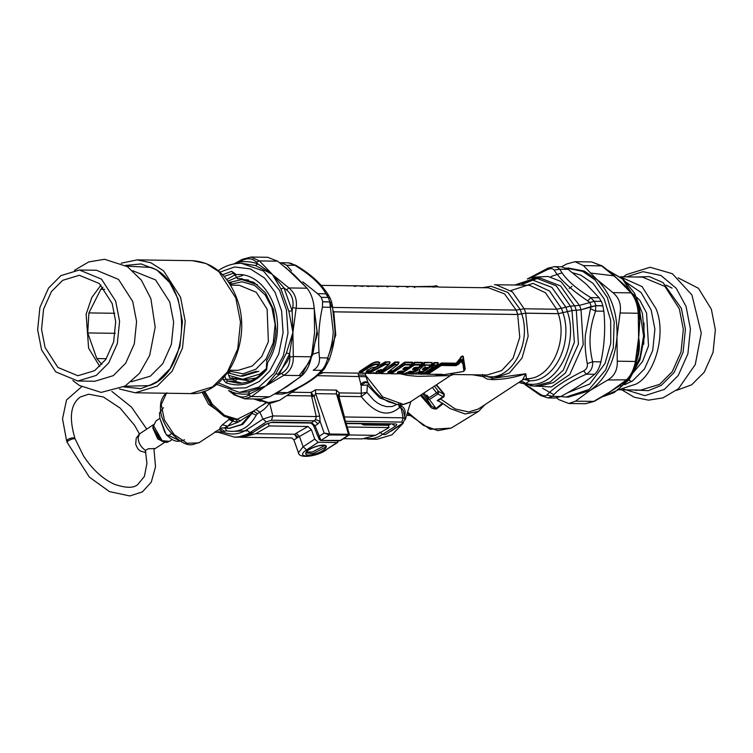 <?xml version="1.0" encoding="UTF-8"?>
<svg xmlns="http://www.w3.org/2000/svg" width="753" height="753" viewBox="0 0 753 753"><rect width="100%" height="100%" fill="white"/><g stroke="black" fill="none" stroke-linecap="round" stroke-linejoin="round"><path stroke-width="1.13" d="M365.506 373.243L365.469 375.126L382.684 396.906L403.25 404.408L410.074 402.083L450.416 375.606L417.567 376.359L407.514 375.399L400.652 373.893M398.459 373.036L400.116 373.742M358.221 373.14L358.437 375.032L365.469 375.126L368.038 382.637C373.686 391.4 380.491 397.8 388.444 401.82L398.299 404.747C399.89 405.641 403.815 404.747 410.065 402.083M404.606 416.023L404.822 415.487C405.763 410.281 404.38 407.109 400.671 405.961L400.831 404.841M210.191 399.947L212.299 406.789M222.041 427.883L214.671 432.147M215.198 432.156L198.754 442.896L187.13 443.253L174.159 434.622L164.399 420.023L161.255 404.587L166.451 393.235M224.855 427.751L226.559 430.838L224.563 431.187L220.243 428.608C219.415 428.306 220.14 427.026 222.427 424.786L229.957 418.734M201.983 391.984L208.619 404.361L229.627 418.866L232.658 421.153L228.799 419.449M391.014 431.215L395.965 427.968M224.592 427.798L227.754 426.179L232.658 421.153L238.023 422.217L251.991 413.397L256.255 415.11C249.177 427.883 239.285 433.126 226.559 430.838M233.326 421.398L233.308 419.336L223.952 416.193L235.887 419.59L238.023 422.217L227.754 426.179L222.427 424.786M240.471 421.059L237.28 419.261L251.784 411.938L251.003 413.821L241.374 424.532L229.016 428.353L222.126 427.864L220.243 428.608M231.726 418.706L232.658 421.153L232.639 419.11M234.522 437.154L239.595 436.749L244.941 435.215L249.977 432.58L252.669 432.617L237.694 437.201L234.522 437.154L218.455 432.326L215.123 432.203M219.076 429.53L223.067 432.166C231.416 435.253 239.285 434.462 246.664 429.794L249.977 432.58L266.28 421.878L271.494 420.212L272.831 415.938L316.251 416.56L315.601 419.562L311.704 422.706L272.219 422.141L266.035 424.155M272.219 422.141L271.052 422.489M224.563 431.187L223.067 432.166L218.05 431.798M311.667 422.734L310.98 423.064L314.01 425.812L315.036 425.822L319.328 436.213L324.148 433.05L320.081 421.36L317.992 423.892L315.036 425.822L311.667 422.734L315.121 425.765M329.428 434.933L329.682 434.02L329.428 434.933L348.959 435.093L340.855 440.411L320.947 440.458L319.328 436.213L319.168 439.291L320.712 440.524M320.194 440.157L319.187 439.338L313.003 424.372M320.947 440.458L320.26 440.157L320.947 440.458L329.372 434.933L324.148 433.05L329.607 434.02M364.471 438.839L373.686 438.425L378.844 436.674L395.344 426.264L392.445 424.24M395.344 426.264C397.236 424.871 397.236 424.09 395.334 423.911L346.164 423.572M251.784 411.938L253.535 411.025L251.991 413.397L242.692 424.419L229.392 428.353M266.016 402.789L253.535 411.025L257.488 413.679L256.255 415.11M235.887 419.59L237.28 419.261L224.573 415.355L212.318 404.295L204.628 391.108M315.601 419.562L320.081 421.36L319.724 415.985L314.095 396.407L311.695 396.596L311.13 392.501L291.938 392.228M367.605 439.065L377.197 439.206L391.936 434.839L403.279 423.13M405.255 419.675L410.856 401.565M400.587 403.1L399.975 405.622L400.596 405.961L400.634 408.041L402.177 408.747L403.354 410.733L405.17 418.659L403.128 417.811L401.791 422.085L402.883 422.612L401.81 423.826L402.62 423.61L390.939 431.271M398.619 403.335L399.335 407.637L400.634 408.041M399.975 405.622L399.335 407.637C387.974 417.548 375.276 413.886 361.242 396.624L338.972 396.304L338.041 395.466L339.368 392.906L336.412 390.11L336.516 393.941L315.62 393.64L314.095 396.407L311.13 392.501L315.526 389.809L315.62 393.64L329.682 434.02L348.498 434.293L349.307 434.133L338.088 396.407M369.121 384.03L367.379 385.103L366.918 392.36L373.893 400.248L377.733 403.147L381.62 405.227L386.515 406.658L392.087 406.535L396.775 404.549M266.242 402.827L262.778 405.095M269.536 402.648C267.277 406.714 264.058 409.867 259.87 412.117L262.976 419.092L272.831 415.938L269.536 402.648M339.895 440.731L348.31 435.206L348.573 434.293M344.77 418.875L343.707 416.334M400.671 405.961L403.128 417.811L344.45 416.964L339.095 396.982L338.182 396.756L338.041 395.466M366.918 392.36L361.242 396.624L361.261 393.217L366.918 392.36M312.843 395.109L311.488 395.909L286.855 395.56M339.095 396.982L339.368 392.906L361.261 393.217L361.167 385.225L367.379 385.103L379.681 397.885L394.44 403.316M348.244 435.206L348.498 434.293L336.516 393.941L338.031 396.182M358.437 375.032L361.167 385.225L365.459 382.449L368.311 383.061M360.565 384.538C363.661 381.282 366.325 380.905 368.556 383.39M317.427 375.662L365.779 376.716M318.293 374.928L319.46 373.883M184.504 439.78C175.101 443.715 171.778 439.234 166.3 434.81L159.965 418.668L159.448 413.171L160.596 411.232M166.3 434.81L168.776 435.441L171.449 433.681M409.528 415.543L407.279 415.27M437.248 400.502L438.199 400.549L444.016 396.727L443.075 396.68L437.248 400.502L442.425 403.213L435.761 408.644L431.441 406.102L426.866 398.977L428.043 398.384L423.892 393.01M422.81 393.715L426.866 398.977L429.426 399.542L428.043 398.384L436.514 392.831L432.363 387.447M484.979 404.653L478.522 411.392L465.119 413.971L450.096 408.54L443.103 403.655L436.439 409.001C433.239 409.001 431.168 408.182 430.217 406.535L420.372 395.316M419.769 370.947L419.299 369.648M421.398 394.647L431.441 406.102L430.217 406.535M436.166 384.952L444.232 394.506L443.075 396.68L437.888 393.979L429.426 399.542L436.439 409.001M442.425 403.213L443.103 403.655M380.566 369.572L381.545 369.808L379.55 371.615L376.688 371.276L376.189 372.01L380.736 369.582L378.787 371.37L378.194 370.118M381.545 369.808L380.736 369.582M379.55 371.615L378.006 372.038L378.505 371.304L377.987 370.184M376.387 373.187L375.596 373.516L378.072 373.554L388.604 364.64L385.207 364.593L368.697 373.422L376.387 373.187L373.384 372.716M376.368 372.904L375.841 372.857L376.368 372.904M375.596 373.516L375.107 373.46M378.072 373.554L378.674 373.14L378.072 373.554M389.32 363.755L390.054 362.682L388.604 364.64L388.877 364.085L384.651 364.236L368.208 373.356L366.203 372.613M390.054 362.682L389.913 361.901L385.489 361.845L385.207 364.593L384.529 362.88L379.681 366.805L373.676 370.222L368.481 372.133M368.697 373.422L368.208 373.356M371.173 373.46L370.683 373.394L371.173 373.46M373.865 372.867L373.337 372.82L373.865 372.867M374.938 373.234L373.61 372.669M389.696 362.955L388.877 364.085M389.913 361.901L384.058 362.598L369.074 371.474M367.596 372.368L366.965 372.528L368.226 372.989M327.809 357.76L335.782 335.104L333.767 311.855L517.688 314.5L519.768 337.231L513.019 358.343L501.639 370.636L487.21 374.994L450.727 374.457M361.459 373.187L320.825 372.603M359.906 372.406L359.19 371.653L370.843 364.01C375.22 361.562 378.213 361.129 379.832 362.692L379.22 363.793M367.69 369.883L369.29 370.947L369.008 371.615L365.977 373.168L361.064 373.027L359.623 372.01L371.078 364.396C375.182 362.005 377.978 361.572 379.474 363.106L378.787 364.433C377.328 363.501 374.872 363.878 371.417 365.553C365.789 368.537 362.287 370.834 360.913 372.443L361.064 373.027M412.173 363.643L412.606 362.231L404.935 362.118L399.448 367.652L394.412 370.928L391.24 372.293L391.955 370.74L391.551 371.342L388.284 371.766M407.175 368.189L407.354 367.313L407.062 367.85L403.994 367.803M421.925 363.784L422.358 362.372L414.687 362.259L409.199 367.793L404.163 371.069L400.991 372.434L401.707 370.881L401.302 371.483L398.384 371.445M416.927 368.33L417.106 367.455L416.814 367.982L413.745 367.944L413.124 368.697M426.678 368.471L426.866 367.596L426.565 368.123L423.506 368.085L422.875 368.838M434.443 374.269L438.368 375.625L463.293 371.474L463.895 371.088L462.398 359.849L458.784 364.066L455.96 365.676L441.286 365.469L427.911 374.25L442.576 374.457L438.368 375.625L463.274 371.53L465.25 369.309L463.264 356.433C462.286 355.52 461.203 356.207 460.017 358.484L460.732 358.739L457.777 363.002L455.989 363.793L441.314 363.586L434.933 369.008L426.273 373.45M460.017 358.484L456.214 363.2L441.531 362.993L441.578 364.725L439.724 365.45L438.877 364.48L428.89 371.784M456.214 363.2L456.252 364.932L441.578 364.725L441.286 365.469M440.561 365.854L439.724 365.45L427.318 373.592L426.179 372.82L425.793 373.319M427.318 373.592L428.015 374.09M427.911 374.25L427.299 374.1M425.916 373.3L427.723 374.279L441.973 374.307L437.691 375.088L436.533 374.627C434.255 374.297 434.105 374.232 436.1 374.448M455.96 365.676L457.937 363.69L457.062 362.692M424.033 367.897L428.41 367.511L430.678 365.243L424.278 365.158L419.92 369.177L410.752 374.025L413.246 374.062L419.967 371.455L423.026 371.502L425.511 369.864L422.452 369.827L424.739 367.558M422.452 369.827L422.847 369.158L425.897 369.196L426.847 368.339M419.967 371.455L419.346 371.455L419.967 371.455M422.273 363.407L420.927 365.101L414.526 365.017L401.001 373.883L403.495 373.921L410.216 371.314L413.275 371.361L415.76 369.723L412.7 369.685L412.719 369.008L415.741 367.323L418.659 367.37L421.2 364.546L414.79 364.452L400.511 373.817L398.666 373.083M400.417 373.526L399.118 373.017M413.275 371.361L412.644 371.361L413.275 371.361M415.76 369.723L416.145 369.064L415.76 369.723L416.145 369.064L413.096 369.017L412.7 369.685M417.906 367.455L419.035 367.069M415.741 367.323L414.988 367.417L415.741 367.323M414.282 367.756L414.988 367.417M410.216 371.314L409.594 371.314L410.216 371.314M412.522 363.266L411.176 364.97L404.775 364.876L391.249 373.742L397.659 373.836L400.361 372.829L397.405 372.34L400.464 371.173L403.523 371.22L406.008 369.591L402.949 369.544L402.968 368.866L405.989 367.182L408.898 367.229L411.176 364.97L411.449 364.405L405.039 364.311L390.76 373.686L388.915 372.942M390.666 373.394L389.367 372.876M400.361 372.829L400.878 372.086L400.361 372.829L400.878 372.086L397.97 372.048L397.452 372.791M406.008 369.591L406.394 368.923L406.008 369.591L406.394 368.923L403.373 368.556M408.154 367.313L409.284 366.927M405.989 367.182L405.236 367.276L405.989 367.182M404.53 367.615L405.236 367.276M402.949 369.544L403.985 367.822M400.464 371.173L399.843 371.173L400.464 371.173M398.516 363.454L397.876 364.499L394.327 364.452L381.009 373.544L379.164 372.801M380.914 373.253L379.616 372.735C385.094 371.22 389.932 368.048 394.12 363.219L395.184 361.986L393.537 362.993L395.024 364.734L394.986 362.419L398.751 362.466L397.782 364.207M381.498 373.601L387.908 373.695L390.609 372.688L391.127 371.944L388.416 371.907L387.899 372.65L387.842 372.104L397.509 364.772L395.024 364.734L381.009 373.544M391.127 371.944L392.021 371.238M427.657 367.596L428.786 367.21M425.511 369.864L425.897 369.196M371.671 366.052C366.41 368.942 363.078 371.125 361.675 372.613C361.261 373.328 362.645 373.516 365.826 373.196L368.584 371.954L366.843 371.022L371.718 367.822L376.387 366.88L378.345 364.979C377.018 364.085 374.796 364.443 371.671 366.052L370.843 364.01M368.584 371.954L368.339 371.398L368.029 372.114L366.156 371.587M460.996 361.12L464.356 366.297M429.059 397.725L426.791 395.109M431.676 363.925L431.045 364.979L423.581 364.866L410.272 373.959L408.418 373.215M410.169 373.667L408.87 373.159C414.348 371.643 419.186 368.462 423.374 363.633L424.438 362.4L422.791 363.407L424.278 365.158L424.052 362.466M423.026 371.502L422.395 371.493L423.026 371.502M438.877 374.439L436.043 374.222M464.554 370.457L462.935 356.837C462.314 355.727 461.58 356.357 460.732 358.739L460.657 360.019L457.937 363.69L458.784 364.066M464.695 369.93L465.25 369.309M463.895 371.088L464.582 370.335L462.822 359.313L463.264 356.433M462.398 359.849L462.822 359.313L460.657 360.019L461.514 360.348M437.757 364.01L438.19 362.598L434.425 362.541L433.361 363.784C429.172 368.612 424.334 371.784 418.856 373.3L420.259 374.109L418.404 373.366M438.095 363.633L437.116 365.064L433.568 365.017L432.777 363.558L425.982 369.544M437.804 363.84L437.992 363.031L437.804 363.84L437.992 363.031L434.227 362.984L434.265 365.299L433.568 365.017L420.155 373.817L423.233 374.203L428.259 372.067L432.994 368.876L436.749 365.337L434.265 365.299L429.907 369.328L425.125 372.377L420.739 374.166L420.155 373.817M437.116 365.064L438.19 362.598M431.733 363.755L430.951 364.687M421.981 363.614L422.169 362.805L421.981 363.614L422.169 362.805L414.489 362.692L414.526 365.017L413.039 363.266L409.971 366.391M417.096 368.208L416.145 369.064M412.23 363.473L412.418 362.664L412.23 363.473L412.418 362.664L404.738 362.551L404.775 364.876L403.288 363.134L391.701 371.624M401.773 371.38L400.878 372.086M407.345 368.066L406.394 368.923M398.563 363.285L398.939 362.033L395.184 361.986M442.162 374.985L441.493 374.476M367.135 370.344L368.716 371.333M368.594 370.156L368.339 371.398M379.832 362.692L378.787 364.433M517.688 314.5L525.726 313.21L558.293 313.681L572.007 310.594L574.388 342.163L563.235 370.26L550.264 381.95L534.385 386.138L520.756 383.004L525.782 383.475L529.801 380.773L526.479 378.684L523.024 379.681L478.324 409.02L468.667 411.947L455.217 408.973L440.58 398.986M562.98 312.834C573.419 342.991 554.5 381.733 529.801 380.773L523.712 379.296M482.428 374.439L482.842 376.538L472.451 374.778M521.707 313.86C532.418 344.639 509.856 383.051 485.196 376.029L482.842 376.538L487.069 379.023L492.095 379.663L492.076 378.185L491.54 378.147L493.102 378.213L485.196 376.029L484.094 374.947M422.282 371.577L418.376 373.008L418.856 373.3M432.024 363.539L432.109 362.513L424.24 362.833L424.541 364.593M412.296 371.436L408.39 372.857L408.87 373.159M422.358 362.372L421.2 364.546M412.606 362.231L411.449 364.405M558.293 313.681C568.233 342.568 550.114 379.597 526.479 378.684L525.792 373.742L493.441 378.222M572.007 310.594L581.024 309.803L590.841 306.669L590.503 308.702L595.567 311.083L595.736 305.765L590.841 306.669M526.291 385.009L540.447 394.412C543.337 396.078 545.473 396.285 546.857 395.024C554.001 387.494 566.275 379.446 583.65 370.871C586.587 369.299 587.801 366.899 587.293 363.671C585.316 353.204 584.686 343.584 585.401 334.821L590.503 308.702M231.444 282.563L229.721 283.796M228.46 371.54L230.145 372.82M277.998 374.185L287.279 361.421L289.792 356.113M522.488 379.964L525.792 373.742C514.478 377.582 503.249 379.559 492.095 379.663M567.32 311.441C579.81 346.7 554.199 391.127 525.782 383.475L522.959 381.771L520.088 381.611M312.881 354.155L319.027 352.197M540.447 394.412L541.379 395.363M548.062 397.932L552.429 396.407C558.406 388.915 569.71 381.498 586.333 374.156C590.907 371.53 592.997 367.398 592.611 361.741C590.333 351.962 589.543 343.095 590.22 335.132C590.691 327.903 592.47 319.884 595.567 311.083L603.84 311.205C605.553 328.129 604.574 345.006 600.875 361.854C599.604 367.473 597.505 371.615 594.597 374.279C586.003 381.733 574.699 389.15 560.693 396.53L555.112 398.036L548.062 397.932L540.616 395.504L525.057 384.651M546.857 395.024L552.429 396.407L560.693 396.53M583.65 370.871L586.333 374.156L594.597 374.279M587.293 363.671L592.611 361.741L600.875 361.854M589.288 302.273L587.735 300.889C571.489 289.99 560.298 279.711 554.142 270.073L559.846 269.216L557.032 267.155L554.406 266.666L561.456 266.769L568.12 269.339L586.465 284.342L599.068 297.736L601.327 301.473M521.377 312.74L521.029 314.039M281.951 394.111L274.911 394.007L279.297 392.482L288.201 392.69L281.951 394.111L287.561 392.605C304.193 385.263 315.488 377.846 321.465 370.354L324.59 368.565M319.479 357.807L327.743 357.929C331.16 348.234 332.986 339.405 333.231 331.433L329.729 301.944L322.585 301.84L322.435 307.158C318.745 324.006 317.757 340.893 319.479 357.807C319.818 363.454 317.728 367.596 313.201 370.231L321.465 370.354C324.355 367.699 326.444 363.558 327.743 357.929L329.061 359.962M322.435 307.158L330.699 307.28L332.271 304.993M329.729 301.944L331.697 302.734L332.346 305.181L335.057 331.245C334.756 340.027 332.798 349.533 329.174 359.783L324.581 368.575C316.872 377.582 304.749 385.63 288.201 392.69M328.176 297.548L325.927 293.811C320.938 284.418 310.622 274.958 294.978 265.414L291.072 263.334L288.295 262.844L281.255 262.741L286.714 265.291L295.741 265.272L288.295 262.844M279.796 262.844L281.255 262.741M299.214 375.568L309.587 361.741L317.427 334.078L313.493 302.932M425.266 367.238L424.683 365.158M412.54 286.742L431.253 286.328L430.716 286.808L436.844 285.952L438.161 286.874L435.206 286.658L434.519 286.196L436.147 285.698L438.698 287.081L488.471 287.787L504.548 293.886L516.116 310.067M360.019 286.149L364.386 285.999M353.703 286.14L357.449 285.905M356.781 285.754L354.305 285.726L355.209 286.507M363.68 285.858L360.875 286.093M373.507 285.999L366.626 286.244L374.194 286.14M383.258 286.14L376.387 286.385L383.945 286.281M389.103 286.225L386.138 286.526L389.79 286.366M398.855 286.366L395.89 286.667L399.542 286.507M408.841 286.507L405.876 286.808L409.528 286.648M554.142 270.073C552.937 268.426 550.801 268.228 547.742 269.461L548.805 268.172M547.742 269.461L529.124 278.61M331.8 303.073L329.823 301.84L322.83 301.737L321.277 297.341L317.662 293.689L325.927 293.811L329.089 296.174M587.735 300.889L590.804 297.614C575.16 288.079 564.844 278.61 559.846 269.216L568.12 269.339M603.84 311.205L602.889 305.869L595.736 305.765M602.889 305.869L601.393 301.369L594.399 301.275L579.499 305.379L570.51 306.16L556.806 309.248L524.239 308.777L516.2 310.067L332.28 307.422M317.662 293.689L302.8 281.838M291.533 270.854L286.714 265.291M602.955 305.765L595.952 305.662L581.062 309.775L572.073 310.556L558.359 313.634L525.792 313.163L517.763 314.462L333.711 311.808M331.791 302.781L330.2 298.179L328.27 297.444L321.277 297.341M413.359 286.592L413.971 286.742L413.359 286.592M428.636 286.959L434.519 286.196M594.183 301.369L590.804 297.614L599.068 297.736M432.081 286.968L434.716 287.044M397.8 287.175L396.85 286.394M407.787 287.317L406.836 286.535M321.249 285.378L438.161 286.874M414.799 287.514L414.329 287.382M347.726 285.764L350.503 285.801M346.709 285.745L349.929 285.735M268.153 423.139L269.15 425.963L307.949 426.49L294.508 434.236L296.908 438.039M269.15 425.963L255.606 433.719L294.508 434.236L298.113 437.295L293.896 439.912L291.769 437.898M296.145 433.239L299.487 436.476L298.113 437.295M343.49 438.679L362.071 438.924L375.512 435.328L389.056 427.572L388.247 425.294L363.558 424.965L361.336 423.788M255.606 433.719L242.165 437.314L239.623 437.154M386.59 424.457L388.247 425.294M347.189 427.017L389.056 427.572M307.949 426.49L311.413 429.662L314.763 439.121L303.13 446.764L298.442 452.751L293.896 439.912M338.521 440.787L337.033 442.548L318.218 442.293L314.763 439.121M317.568 435.413L317.004 434.632M306.16 452.111L312.476 451.932L324.929 445.465M164.86 432.401L160.653 420.588M153.443 424.692L139.286 434.048L136.218 438.208L135.681 444.374L137.837 448.816L140.303 450.991L145.866 452.619M154.064 449.221L154.92 448.524L148.125 448.807L145.527 450.407C140.792 447.141 138.326 442.858 138.128 437.559L139.653 433.813M145.818 452.402L145.216 451.819L145.527 450.407M556.571 397.932L558.764 399.598L568.75 403.486L575.49 401.189L594.183 401.387M568.75 403.486L585.392 403.73L593.646 401.443L611.577 390.882L604.828 395.381M637.923 352.658L636.276 361.911C635.193 370.664 627.381 380.642 627.061 379.804L607.765 380.001C614.467 376.001 617.639 369.742 617.272 361.205L635.428 361.468L636.05 362.005M606.777 394.205L625.922 380.265C630.581 376.236 633.753 369.968 635.428 361.468L638.883 335.791L639.702 321.785M638.939 312.504L638.243 313.248L620.086 312.984C621.441 304.447 619.041 297.651 612.867 292.606L631.023 292.87L632.238 293.519C636.699 300.202 639.005 306.593 639.146 312.711L639.702 321.823M639.203 315.818L639.984 316.298L638.629 337.382L638.243 313.248C637.565 304.673 635.155 297.877 631.023 292.87L612.857 274.327M610.561 272.435L618.081 279.372L601.562 265.828L591.67 261.94L602.184 265.922L583.406 265.564L575.028 261.705L566.68 263.983L561.644 266.769M591.67 261.94L575.028 261.705M566.002 268.021L582.69 271.372L595.002 279.89L607.285 297.341L614.175 321.719L613.3 347.877L605.723 369.874L589.128 389.47L566.105 397.057L560.646 396.558M553.907 394.732L542.64 388.294M567.715 392.69L589.75 384.011L605.045 363.398L610.768 343.236L610.674 320.129L604.141 298.847L593.119 283.448L580.695 275.09L572.685 272.774M562.067 272.784L551.064 276.549M567.96 267.993L584.215 271.042L597.355 279.928C611.229 294.31 617.771 313.352 616.98 337.071C614.919 361.289 605.901 379.117 589.928 390.572L568.459 397.095L566.105 397.057M583.406 265.564L596.432 279.062L612.867 292.606M607.765 380.001L589.928 390.572L575.49 401.189M620.086 312.984L616.98 337.071L617.272 361.205M625.216 285.745L618.081 279.372L630.694 291.703M623.719 382.524L611.577 390.882L618.194 386.675M637.932 352.592L638.629 337.382C639.928 344.121 639.57 351.011 637.546 358.061L636.36 361.496M636.699 358.71L637.546 358.061M242.052 383.117L234.691 381.197L237.374 379.041L250.194 381.084M242.692 275.438L236.781 277.377M272.897 275.174L284.032 287.938L286.479 289.82L288.898 287.947L307.055 288.211C311.064 293.228 313.474 300.014 314.274 308.589L296.117 308.325L292.748 307.525L292.136 310.829L292.917 332.412L289.632 353.722L289.858 357.026L293.303 356.546C293.548 365.083 290.385 371.351 283.796 375.342L281.603 373.356L278.958 374.825L265.865 385.913L276.022 373.563L286.413 353.006L292.917 332.412L288.851 311.253L280.963 288.964L272.379 274.403L255.446 265.545L241.374 263.296C233.524 263.23 226.098 265.48 219.104 270.035L218.219 270.638M273.264 275.212L288.898 287.947C294.96 292.992 297.36 299.788 296.117 308.325L292.917 332.412L293.303 356.546L311.46 356.809C309.662 365.309 306.499 371.577 301.962 375.606L283.796 375.342L265.865 385.913L250.25 393.668L248.462 395.099L251.521 396.53L244.697 398.836L261.329 399.071L269.678 396.793L287.524 386.223L301.962 375.606M250.975 257.046L267.616 257.281L277.593 261.169L259.437 260.914L256.227 262.072L257.827 263.889L272.379 274.403L259.437 260.914L250.975 257.046L242.174 259.39L234.032 263.926M279.664 391.127L300.372 376.905M301.454 375.596L312.749 354.531L316.994 331.235L313.643 303.713M306.96 288.088L285.443 267.306M307.055 288.211L294.028 274.713L277.593 261.169M311.46 356.809L314.566 332.722L314.274 308.589M234.898 263.776L241.704 260.689L242.711 259.324M234.795 394.949L229.806 390.929M227.67 372.349L229.609 377.808L237.374 379.041L235.331 378.166M276.022 373.563L278.958 374.825L289.632 353.722L286.413 353.006M288.851 311.253L292.136 310.829L284.032 287.938L280.963 288.964M255.446 265.545L257.827 263.889C251.662 261.658 245.403 261.065 239.049 262.11L238.277 263.381M231.303 391.325L231.472 391.889C237.637 394.12 243.897 394.713 250.25 393.668L248.066 391.908L265.865 385.913L251.521 396.53L269.678 396.793M237.496 278.742L240.367 278.638L253.921 282.403L265.329 292.663L273.631 309.803L275.993 330.096C275.419 341.74 272.266 351.933 266.515 360.687L267.277 363.153C273.414 353.722 276.784 342.756 277.396 330.266C279.335 299.769 258.495 271.833 235.953 274.704L235.689 275.899L237.496 278.742L242.287 278.732M236.244 378.655L233.101 379.371L234.691 381.197L227.51 381.093L238.475 383.277C249.017 383.277 258.317 378.42 266.374 368.725L266.59 363.162L267.456 363.661L266.562 369.798C254.627 383.625 241.092 387.936 225.966 382.75L223.575 380.011L225.919 379.267L233.101 379.371L232.564 377.855M119.398 389L135.211 392.784L157.321 386.063L172.164 371.154L182.499 347.98L185.21 321.239L180.541 297.209L163.58 270.845L150.911 262.769L137.121 259.879L121.205 263.211M257.432 284.69L241.807 279.551L228.931 282.591M227.632 372.716L240.423 376.133L256.491 371.248M248.49 280.003L241.807 279.551M240.423 376.133L242.805 376.161L258.872 371.285M266.581 368.433L259.86 374.072L242.758 379.267L228.761 375.418M227.943 281.17L236.527 277.443M256.142 378.034L247.238 379.333L242.758 379.267M77.823 381.018L94.822 381.263L113.289 375.643L125.685 363.191L134.326 343.829L136.585 321.493L132.688 301.426L118.513 279.401L96.412 270.242L79.423 269.998L101.514 279.156L115.689 301.181L119.586 321.249L117.327 343.584L108.696 362.946L96.29 375.408L77.823 381.018L55.722 371.86L41.556 349.834L37.65 329.758L39.918 307.422L48.55 288.06L60.946 275.607L79.423 269.998M99.801 366.532L88.6 348.15L86.134 314.189L91.8 297.491L100.968 285.105M101.834 364.461L96.808 358.55L87.734 332.93L88.901 312.919L100.846 289.284L102.945 287.232M106.305 358.692L96.808 358.55M115.284 333.325L87.734 332.93M114.748 313.286L88.901 312.919M104.658 289.34L100.846 289.284M131.21 381.78L150.346 376.18L162.752 363.718L171.383 344.366L173.642 322.03L169.745 301.953L155.57 279.928L132.801 270.76M62.631 280.342L79.338 275.269L99.34 283.552L112.169 303.487L115.698 321.653L113.647 341.871L105.834 359.388L94.614 370.664L77.898 375.747L57.896 367.455L45.076 347.519L41.537 329.353L43.589 309.144L51.402 291.618L62.631 280.342M678.114 277.838L698.455 288.295L711.378 309.304L715.35 329.729L713.044 352.46L704.262 372.161L691.64 384.83L676.495 390.383M569.146 288.484L571.96 286.441M81.588 386.797L66.537 399.965L62.527 418.8L66.641 441.079L67.77 439.441C71.206 437.794 73.596 437.446 74.942 438.406C68.824 417.746 70.631 403.928 80.383 396.972L88.722 394.205L103.434 397.019L120.094 408.051L134.636 425.426L139.427 433.954M145.433 450.576L146.929 463.471L144.378 476.47L137.808 484.471C133.855 488.226 126.165 488.208 114.738 484.414C102.945 479.172 92.563 469.721 83.583 456.073L75.168 439.027C73.898 438.331 71.591 438.924 68.25 440.816L67.026 442.171L89.334 477.101L109.458 491.605L129.855 495.954L142.392 491.897L151.268 482.193L155.513 466.822L153.904 448.506M311.601 391.965L311.62 395.824M388.736 424.184L388.124 425.012M388.341 425.549L390.383 424.212M226.408 426.895L228.413 428.297M235.416 431.3L247.248 430.801M401.81 423.826L385.508 434.528L382.806 434.49L379.7 432.1M203.197 391.607L211.132 405.396L223.952 416.193L211.687 405.66L203.414 391.532M265.207 424.391L252.669 432.617L266.007 424.174L271.061 422.489L310.98 423.064M266.28 421.878L262.976 419.092L246.664 429.794M321.013 440.458L320.336 440.157L321.013 440.458M395.334 423.911L346.06 423.205M271.494 420.212L314.575 420.823L317.992 423.892M255.916 409.463L259.87 412.117L257.488 413.679M345.486 421.275L401.791 422.085M311.695 396.596L316.251 416.56L319.724 415.985M253.817 398.958L260.679 401.302M336.412 390.11L315.526 389.809M255.813 398.996L267.776 403.024L271.287 403.071L279.542 400.361L268.445 402.61L257.968 399.024M180.127 440.985L168.776 435.441M478.522 411.392L451.113 428.118L437.841 430.622L423.308 425.332L408.248 412.672M443.592 394.261L438.359 391.221L434.406 386.11M439.046 391.805L437.888 393.979L436.514 392.831L438.359 391.221M378.006 372.038L376.189 372.01M385.489 361.845L384.058 362.598M398.855 363.068L398.939 362.033M391.955 370.74L390.496 370.711M393.537 362.993L382.298 371.342M404.935 362.118L403.288 363.134M408.87 367.323L406.705 368.951M402.544 371.295L401.453 371.766M414.687 362.259L413.039 363.266M408.39 372.857L410.197 373.977L413.397 374.043L419.647 371.54L423.252 371.445L426.631 368.405M422.791 363.407L419.722 366.532M418.63 367.464L416.456 369.083M432.109 362.513L424.438 362.4M418.376 373.008L420.183 374.119L423.384 374.185L437.041 365.233L437.86 363.718M434.425 362.541L432.777 363.558M441.531 362.993L438.877 364.48M413.246 374.062L413.726 373.723L413.246 374.062M401.001 373.883L400.511 373.817M403.495 373.921L403.975 373.582L403.495 373.921M391.249 373.742L390.76 373.686M397.659 373.836L398.13 373.497L397.659 373.836M403.523 371.22L402.893 371.22L403.523 371.22M390.609 372.688L387.899 372.65M361.675 372.613L359.19 371.653M410.752 374.025L410.272 373.959M420.739 374.166L420.259 374.109M423.233 374.203L423.713 373.865L423.233 374.203M436.749 365.337L437.022 364.772M525.726 313.21L528.145 336.224L522.045 358.051L509.433 372.97L494.053 378.232M534.385 386.138L538.715 386.195L553.314 382.703L565.465 372.933L578.417 344.102L576.337 310.65M530.263 385.818L551.412 386.967L569.795 374.495L583.217 344.535L581.024 309.803M361.694 285.886L362.391 286.611M354.305 285.726L354.795 285.782M367.106 285.905L366.626 286.244M377.347 286.112L377.921 286.837M376.858 286.046L376.387 286.385M387.098 286.253L387.673 286.978M386.609 286.187L386.138 286.526M396.36 286.328L395.89 286.667M406.347 286.469L405.876 286.808M367.596 285.971L368.17 286.695M556.721 309.248L545.388 292.701L529.585 285.368L527.015 285.199L494.448 284.728L496.105 284.803L512.435 291.9L524.154 308.777M561.427 308.438L549.605 291.091L533.086 283.382L510.826 290.602M515.617 285.029L532.446 279.994L551.864 287.345L565.757 307.026M574.765 306.226L560.637 285.98L540.268 278.064L535.938 277.998L556.222 285.848L570.435 306.16M581.062 309.775L579.499 305.379L560.863 281.434L548.024 276.445L535.298 277.076L531.816 278.196M482.701 287.702L491.031 286.253L507.955 292.456L520.135 309.436M329.823 301.84L328.27 297.444M333.833 311.817L333.588 311.121M517.763 314.462L516.2 310.067M521.754 313.813L520.201 309.427M525.792 313.163L524.239 308.777M558.359 313.634L556.806 309.248M563.018 312.796L561.465 308.401M567.357 311.403L565.804 307.017M572.073 310.556L570.51 306.16M576.393 310.613L574.84 306.226M591.246 306.518L589.693 302.122M595.952 305.662L594.399 301.275M331.762 306.415L329.532 301.934M349.1 434.97L375.512 435.328M311.413 429.662L299.487 436.476L303.13 446.764L306.593 449.936C294.009 457.815 313.973 458.088 325.4 450.19L337.833 442.322M361.901 424.118L363.558 424.965M318.218 442.293L306.593 449.936M325.4 450.19L337.033 442.548M318.924 445.72C305.963 448.393 299.798 457.551 313.069 454.407C326.021 451.734 332.195 442.566 318.924 445.72M305.906 452.93L313.032 453.504L325.305 447.32L325.635 445.936C324.166 446.096 328.976 444.665 318.848 445.776C308.984 448.449 306.01 451.894 306.433 451.753L305.906 452.93M172.268 439.47L169.397 441.343L162.168 440.712L153.621 425.774L155.993 420.927L159.871 418.386M166.629 442.115L161.368 440.853L153.217 428.156L153.179 426.537M153.236 425.812L152.793 427.939L157.735 438.924L163.825 441.945M153.245 428.429L158.422 438.688L161.66 441.023C168.314 443.592 167.062 441.832 169.397 441.343M639.109 312.241L639.984 316.298M607.963 270.355L622.496 279.024L638.638 303.638L643.58 335.932L640.097 356.847L631.07 376.18L617.62 390.167L602.409 396.793M590.183 273.01L614.636 275.89M256.227 262.072C252.547 258.204 247.709 257.742 241.704 260.689M233.938 393.725C239.548 397.622 244.386 398.083 248.462 395.099M281.603 373.356C287.411 369.845 290.159 364.405 289.858 357.026M292.748 307.525C293.905 300.136 291.816 294.235 286.479 289.82M226.728 279.523L235.265 274.694M241.374 263.296L263.456 271.005L279.542 290.319L286.441 309.972L287.994 333.099L283.382 355.548L273.96 373.394L258.684 387.258L239.52 392.369L248.066 391.908M225.966 382.75L227.51 381.093L225.919 379.267L224.865 376.302M224.178 276.417L233.835 273.075M266.873 368.537L266.562 369.798M267.466 364.443L267.456 363.661M235.689 275.899L231.689 271.325L235.774 274.196L235.783 274.977M222.624 274.732L231.689 271.325M223.575 380.011L222.436 376.782M218.342 382.929L231.529 388.275L245.807 387.861L259.126 381.573L269.8 370.9L278.714 354.023L283.072 332.788L281.603 310.904L275.08 292.315L264.632 278.073L250.354 268.896L234.512 266.986L219.932 272.125M235.774 274.196L235.953 274.704M192.392 260.67L206.19 263.559L218.85 271.635L235.811 298L240.48 322.039L237.769 348.771L227.444 371.944L212.591 386.863L190.481 393.584C226.822 395.852 253.093 339.801 236.79 298.376C227.67 274.723 212.873 262.157 192.392 260.67L137.121 259.879M230.559 285.152L239.341 285.274L256.274 292.296L267.127 309.172L268.388 341.664L261.771 356.489L252.264 366.033L238.117 370.335L229.345 370.212M123.718 386.882L140.83 388.661L156.125 382.693L170.131 368.622L179.882 346.757L182.442 321.531L178.037 298.856L169.632 282.516L156.756 269.894L141.103 263.926L125.469 265.442M126.57 266.12L150.929 267.428C192.721 281.848 191.403 372.424 149.226 385.64L124.838 386.242M156.295 381.931L149.226 385.64M228.846 370.975L242.974 373.827L255.785 369.262L266.082 358.917L273.245 342.85L275.118 324.308L271.88 307.648L265.103 294.818L254.599 285.359L242.071 281.773L230.089 284.38M625.319 281.754L641.142 292.541L651.166 310.029L654.894 329.174L652.729 350.474L644.502 368.932L632.671 380.82L624.726 384.679M618.712 389.734L636.181 384.039C655.647 374.062 666.509 332.525 655.919 308.504L642.055 286.592L620.34 276.822M620.679 385.705L618.618 385.997M633.358 372.519L642.554 361.487L648.521 345.815L646.582 313.032L639.739 300.127L629.141 290.658M620.303 276.793L642.441 277.113L664.927 286.432L679.347 308.843L683.319 329.268L681.013 351.999L672.231 371.7L659.609 384.369L640.822 390.082L618.674 389.762M644.041 322.999L643.74 344.262M633.8 389.979L648.333 390.675L661.256 385.385L674.123 372.462L683.084 352.376L685.428 329.202L681.38 308.372L662.969 282.554L649.34 276.605L635.419 277.01M626.505 276.888L643.015 271.673L660.936 275.466L676.241 288.295L686.058 306.462L690.416 328.892L687.894 353.844L678.246 375.474L664.391 389.395L644.869 395.664L623.832 389.169M636.097 390.543L635.212 390.007M229.006 428.353L229.769 428.363M320.703 440.524L339.678 440.797M340.845 440.411L339.669 440.797M253.479 432.401C248.518 435.639 243.257 437.239 237.694 437.201M402.62 423.61L405.17 418.659M348.959 435.093L349.307 434.142M279.542 400.361L299.656 387.155M163.448 407.693L159.448 413.171M199.564 442.416L192.627 444.609C186.019 445.992 177.727 440.769 167.74 428.946C161.283 419.186 159.09 409.905 161.17 401.114C162.846 396.567 164.794 393.8 167.025 392.831M451.113 428.118L430.179 429.304L407.853 413.764M436.458 384.755L444.298 394.045L444.016 396.727M381.347 369.422L376.378 371.549M365.967 372.566L368.518 373.45L376.001 372.895M373.206 372.688L375.418 373.544L378.326 373.497M378.288 373.507L388.99 364.424M389 364.405L389.743 362.861M365.534 373.243L367.878 373.272M371.718 373.328L374.815 373.375M378.495 373.432L380.698 373.46M388.379 373.573L390.449 373.601M398.13 373.714L400.21 373.742M403.975 373.799L409.961 373.883M413.726 373.94L419.948 374.025M423.713 374.081L427.111 374.128M400.445 373.836L403.646 373.902L409.896 371.408L413.501 371.304L416.88 368.264M412.889 368.998L415.298 367.502L418.932 367.276L422.038 363.492M388.708 372.904L391.071 373.77L397.471 373.865L400.991 372.434M397.631 372.198L400.144 371.267L403.749 371.163L407.128 368.123M403.137 368.857L405.547 367.36L409.18 367.135L412.286 363.351M378.957 372.763L381.319 373.629L387.72 373.723L391.24 372.293M387.993 372.02L397.8 364.668L398.619 363.153M422.64 369.139L425.05 367.643L428.683 367.417L431.789 363.633M366.815 371.088C367.671 370.758 364.33 372.048 371.784 367.972L376.66 366.786L379.277 363.567M520.756 383.004L518.732 382.505M323.47 372.603L319.507 374.128M450.416 375.606L453.494 374.495M359.915 286.159L364.499 285.999M354.051 285.782L357.562 285.905M366.626 286.036L374.307 286.14M376.378 286.168L384.058 286.281M386.129 286.309L389.903 286.366M395.88 286.451L399.655 286.507M405.867 286.592L409.641 286.648M554.406 266.666L548.156 268.077L527.307 279.024M330.115 298.263L329.08 296.155C322.237 284.559 311.13 274.271 295.75 265.272M412.39 286.761L428.212 286.78L436.768 285.876M535.938 277.998L514.732 285.02M522.027 284.399L538.16 278.111M346.559 285.745L350.634 285.801M292.07 437.982L242.165 437.314M361.986 423.798L387.108 424.316M298.442 452.751C298.932 458.991 317.305 456.487 326.209 449.965M111.858 391.428L131.436 407.025L146.75 429.088M155.993 420.927L153.179 426.443L153.273 428.692M155.109 448.637L164.926 442.199M606.899 394.13L594.192 401.387L585.392 403.73M612.886 274.356L602.184 265.922M625.103 285.622L632.238 293.519M618.175 386.684L627.061 379.804M602.325 396.85L614.128 392.614L629.131 379.776L639.956 359.915L644.474 336.233L642.431 313.512L634.534 293.218L623.456 279.401L607.793 270.223M228.564 390.553L234.174 394.845L244.697 398.836M239.52 392.369L216.582 384.369M135.211 392.784L190.481 393.584M74.453 270.327L88.722 261.931L104.592 259.286L127.379 266.637L141.395 280.201L150.873 298.677L155.193 327.169L149.678 355.425L139.54 373.272L125.13 386.073L101.175 392.417L79.366 385.461L72.872 380.538M631.739 381.63L628.859 380.124M666.207 285.105L672.062 288.126M623.39 276.84L626.609 274.534L650.112 267.259L672.335 273.687L691.913 294.95L701.278 333.071L695.301 364.48L678.425 388.774L662.866 397.904L648.474 400.163L634.158 397.208L621.771 389.809"/></g></svg>
